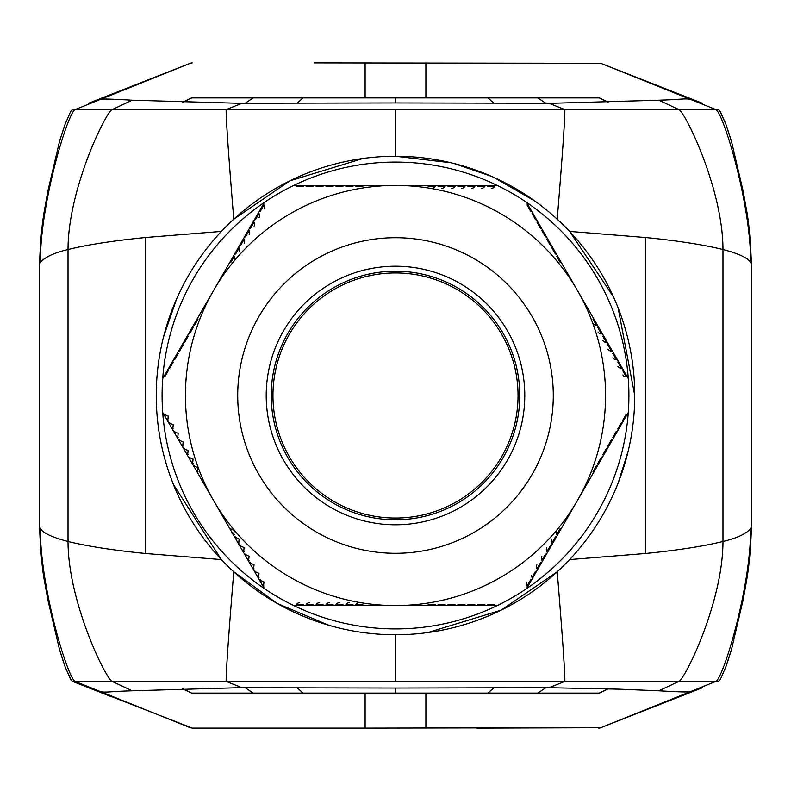 <?xml version="1.0" encoding="UTF-8"?>
<svg xmlns="http://www.w3.org/2000/svg" width="791" height="791" viewBox="0 0 791 791"><rect width="100%" height="100%" fill="white"/><g stroke="black" fill="none" stroke-linecap="round" stroke-linejoin="round"><path stroke-width="1.19" d="M702.388 687.735A5.834 0.949 -111.5 0 1 702.378 687.745L600.755 727.7L690.108 691.769C687.765 692.194 677.333 691.868 658.824 690.79L618.918 689.159L548.964 687.705L564.853 681.417L72.574 681.417L192.371 728.106L365.106 728.106L365.106 693.094M363.059 158.467L289.803 180.872L233.78 219.196L221.391 231.417L145.682 237.498C113.36 240.721 87.475 244.726 68.026 249.521C54.401 252.715 45.176 256.996 40.331 262.355L39.56 264.916L39.56 526.084L40.331 528.645C40.331 588.929 67.947 678.53 75.145 681.417L190.236 727.69M88.612 103.265A5.834 0.949 68.5 0 1 88.622 103.255L190.245 63.3L100.892 99.231C103.235 98.806 113.667 99.132 132.176 100.21L238.318 103.265L395.5 102.959L395.5 97.906L599.459 97.906L608.299 102.177M702.388 103.265A5.834 0.949 -68.5 0 0 702.378 103.255L600.755 63.3L690.108 99.231C684.482 98.361 681.1 99.528 658.824 100.21L552.682 103.265L395.5 102.959M100.892 691.769C106.518 692.639 109.9 691.472 132.176 690.79L112.154 681.417C105.816 678.896 68.026 601.763 68.026 541.479L68.026 249.521C68.026 189.237 105.816 112.104 112.154 109.583L564.853 109.583L548.964 103.295M535.013 201.151L493.821 177.392M491.27 176.264L454.004 163.519M450.969 162.778L395.5 156.262L395.5 109.583M751.44 281.092L751.44 264.936L750.669 262.355C747.525 257.757 738.29 253.476 722.974 249.521C703.525 244.726 677.64 240.721 645.318 237.498L569.609 231.417L557.22 219.196C562.441 155.441 564.982 118.897 564.853 109.583L678.846 109.583L658.824 100.21M427.931 632.533L501.187 610.128L557.22 571.804L569.609 559.583L645.318 553.502C677.64 550.279 703.525 546.274 722.974 541.479L722.974 249.521C722.974 189.237 685.184 112.104 678.846 109.583L715.855 109.583C723.053 112.47 750.669 202.071 750.669 262.355M608.319 688.813L599.459 693.094L303.022 693.094L297.396 687.982M548.964 687.705L395.5 688.041L395.5 693.094M132.176 690.79L238.318 687.735L395.5 688.041M328.7 625.226L277.166 603.424L233.78 571.804C228.559 635.559 226.018 672.103 226.147 681.417L242.036 687.705M40.331 528.645C43.475 533.243 52.71 537.524 68.026 541.479C87.475 546.274 113.36 550.279 145.682 553.502L221.391 559.583M221.243 559.425L173.397 484.418M161.591 445.719L160.533 440.518M156.351 389.024L156.638 381.984M163.539 336.936L176.62 298.909M690.108 691.769L715.855 681.417C723.053 678.53 750.669 588.929 750.669 528.645C745.824 534.004 736.599 538.285 722.974 541.479C722.974 601.763 685.184 678.896 678.846 681.417L718.436 681.437L720.285 679.538L725.792 667.05L720.285 679.538L718.446 681.417M557.22 571.804C562.441 635.559 564.982 672.103 564.853 681.417L678.846 681.417L658.824 690.79M628.291 450.682L618.255 482.777M617.464 484.754L615.645 489.154M571.151 557.932L569.609 559.583M569.678 231.486L613.43 296.803M614.577 299.374L615.151 300.699M618.117 307.887L634.738 395.5A239.238 239.238 0 0 1 275.881 602.693A239.238 239.238 0 0 1 275.881 188.307A239.238 239.238 0 0 1 634.738 395.5M391.12 185.43L293.758 185.43A233.404 233.404 0 0 1 628.291 412.427A233.404 233.404 0 0 1 526.549 588.642L527.548 586.912L527.043 586.032A4.084 4.084 0 0 1 526.964 582.097M233.78 219.196C228.559 155.441 226.018 118.897 226.147 109.583L242.036 103.295M395.5 97.906L191.541 97.906L182.681 102.187M731.596 141.836L725.792 123.95L720.285 111.462L718.475 109.583L715.855 109.583L690.108 99.231M600.764 63.31L314.146 62.894M750.669 528.645L751.44 526.084L751.44 509.908M731.457 141.292L743.204 191.452L745.953 206.906C748.662 219.908 750.501 239.248 751.45 264.936L751.44 526.084C750.837 548.598 748.998 567.938 745.953 584.094L743.204 599.538L731.457 649.698L727.038 663.501A5.834 1.098 -161.1 0 1 727.028 663.53M600.764 727.69L365.106 728.106M303.022 693.094L191.541 693.094L182.701 688.823M59.404 141.836L65.208 123.95L70.715 111.462L72.554 109.583L112.154 109.583L132.176 100.21M190.236 63.31L192.371 62.894A5.834 5.834 90 0 0 190.245 63.3L192.371 62.894M731.438 141.243L727.038 127.499A5.834 1.098 -18.9 0 0 727.028 127.47M731.596 649.164L725.792 667.05M598.629 728.106A5.834 5.834 -90 0 0 600.755 727.7L476.854 728.106M190.245 727.7L192.371 728.106L190.245 727.7M111.62 696.802L88.622 687.745A5.834 0.949 111.5 0 1 88.612 687.735M59.404 649.164L65.208 667.05L70.715 679.538L72.564 681.437M59.562 649.757L63.962 663.501A5.834 1.098 161.1 0 0 63.972 663.53M59.543 649.708L47.796 599.548L45.047 584.094C42.338 571.092 40.499 551.752 39.55 526.064L39.56 525.313M39.56 265.687L39.55 264.916C40.272 241.354 42.111 222.014 45.047 206.906L47.796 191.462L59.543 141.302L63.962 127.499A5.834 1.098 18.9 0 1 63.972 127.47M65.208 123.95L70.715 111.462L72.564 109.563M198.017 319.168L194.477 325.299L193.469 325.299L197.513 318.298L198.017 319.168L197.256 318.733M233.691 255.631L234.195 256.511L230.656 262.642L229.647 262.642L229.894 262.197L238.645 247.049L239.149 247.919A4.084 4.084 0 0 1 239.218 251.894M234.492 257.154A4.084 4.084 0 0 1 234.255 260.486M238.398 247.484L239.149 247.919L235.619 254.049L234.611 254.049M243.351 238.892L244.112 239.327L240.573 245.457L239.564 245.457L243.608 238.457L244.112 239.327A4.084 4.084 0 0 1 244.182 243.292M248.315 230.3L249.076 230.735L245.536 236.865L244.528 236.865L248.572 229.865L249.076 230.735A4.084 4.084 0 0 1 249.145 234.7M253.278 221.707L254.03 222.152L250.5 228.273L249.481 228.273L253.525 221.272L254.03 222.152A4.084 4.084 0 0 1 254.109 226.097M258.232 213.115L258.993 213.56L255.453 219.68L254.445 219.68L258.489 212.68L258.993 213.56A4.084 4.084 0 0 1 259.072 217.505M241.542 242.026L263.452 204.088L263.957 204.968L260.417 211.098L259.408 211.098L263.452 204.088L263.957 204.968A4.084 4.084 0 0 1 264.036 208.903M431.797 188.347A4.084 4.084 0 0 0 434.803 186.894M435.218 186.31L428.139 186.31L427.634 185.43L435.722 185.43L435.218 186.31L435.218 185.43M441.724 188.347A4.084 4.084 0 0 0 445.135 186.31L438.056 186.31L437.552 185.43L445.64 185.43L445.135 186.31L445.135 185.43M451.651 188.347A4.084 4.084 0 0 0 455.052 186.31L447.983 186.31L447.479 185.43L455.557 185.43L455.052 186.31L455.052 185.43L395.51 185.43A210.07 210.07 0 0 0 213.58 500.535L229.647 528.358L234.195 530.405L233.691 535.369L229.647 528.358M461.578 188.347A4.084 4.084 0 0 0 464.97 186.31L457.9 186.31L457.396 185.43L465.484 185.43L464.97 186.31L464.97 185.43M471.505 188.347A4.084 4.084 0 0 0 474.897 186.31L467.817 186.31L467.313 185.43L475.401 185.43L474.897 186.31L474.897 185.43M481.432 188.347A4.084 4.084 0 0 0 484.814 186.31L477.734 186.31L477.23 185.43L485.318 185.43L484.814 186.31L484.814 185.43M491.359 188.347A4.084 4.084 0 0 0 494.731 186.31L487.661 186.31L487.157 185.43L495.235 185.43L494.731 186.31L495.235 185.43L451.434 185.43M595.811 325.239A4.084 4.084 0 0 1 593.042 323.361M596.523 325.299L592.983 319.168L593.487 318.298L597.531 325.299L596.523 325.299L597.284 324.864M602.238 333.456L601.476 333.891L597.947 327.761L598.451 326.891L602.495 333.891L601.476 333.891A4.084 4.084 0 0 1 598.006 331.953M603.365 335.394L607.201 342.048L606.44 342.483L602.9 336.353L603.404 335.483L607.448 342.483L606.44 342.483A4.084 4.084 0 0 1 602.969 340.555M612.155 350.631L611.403 351.075L607.864 344.945L608.368 344.065L612.412 351.075L611.403 351.075A4.084 4.084 0 0 1 607.933 349.157M617.118 359.223L616.357 359.658L612.827 353.537L613.332 352.657L617.375 359.658L616.357 359.658A4.084 4.084 0 0 1 612.906 357.75M622.082 367.815L621.321 368.25L617.781 362.13L618.285 361.25L622.329 368.25L621.321 368.25A4.084 4.084 0 0 1 617.87 366.352M557.269 535.438L628.291 412.427A233.404 233.404 0 0 0 628.291 378.573L627.036 376.407L626.284 376.842L622.744 370.722L623.249 369.842L627.293 376.842L626.284 376.842A4.084 4.084 0 0 1 622.833 374.944M556.508 533.846A4.084 4.084 0 0 1 556.745 530.514M556.805 534.489L560.344 528.358L561.353 528.358L557.309 535.369L556.805 534.489L557.566 534.924M552.602 543.516L551.851 543.081L555.381 536.951L556.389 536.951L552.355 543.951L551.851 543.081A4.084 4.084 0 0 1 551.782 539.106M547.649 552.108L546.888 551.673L550.427 545.543L551.436 545.543L547.392 552.543L546.888 551.673A4.084 4.084 0 0 1 546.818 547.708M542.685 560.7L541.924 560.265L545.464 554.135L546.472 554.135L542.428 561.135L541.924 560.265A4.084 4.084 0 0 1 541.855 556.3M537.722 569.293L536.97 568.848L540.5 562.727L541.519 562.727L537.475 569.728L536.97 568.848A4.084 4.084 0 0 1 536.891 564.903M535.547 571.32L536.555 571.32L535.547 571.32L532.007 577.44A4.084 4.084 0 0 1 531.463 575.512M527.548 586.912L531.592 579.902L527.805 586.467L527.043 586.032L530.583 579.902L531.592 579.902L532.511 578.32L532.007 577.44L532.511 578.32L536.298 571.755M475.401 605.57L467.313 605.57L467.817 604.69L474.897 604.69L475.401 605.57L477.23 605.57L477.734 604.69L484.814 604.69L485.318 605.57L477.23 605.57L497.242 605.57A233.404 233.404 0 0 0 526.549 588.642A233.404 233.404 0 0 1 162.709 412.427L162.798 412.576M339.349 602.653A4.084 4.084 0 0 0 335.948 604.69L343.017 604.69L343.521 605.57L335.443 605.57L335.948 604.69L335.948 605.57L435.811 605.57M329.422 602.653A4.084 4.084 0 0 0 326.03 604.69L333.1 604.69L333.604 605.57L325.516 605.57L326.03 604.69L326.03 605.57M319.495 602.653A4.084 4.084 0 0 0 316.103 604.69L323.183 604.69L323.687 605.57L315.599 605.57L316.103 604.69L316.103 605.57M309.568 602.653A4.084 4.084 0 0 0 306.186 604.69L313.266 604.69L313.77 605.57L305.682 605.57L306.186 604.69L306.186 605.57M299.641 602.653A4.084 4.084 0 0 0 296.269 604.69L303.339 604.69L303.843 605.57L295.765 605.57L296.269 604.69L295.765 605.57L339.566 605.57M243.361 238.892L162.709 378.573A233.404 233.404 0 0 0 162.709 412.427L167.751 421.158L163.707 414.158L168.256 416.195L167.751 421.158L168.671 422.75L173.219 424.787L172.715 429.75L168.671 422.75L173.624 431.342L178.173 433.379L177.668 438.343L173.624 431.342M167.87 415.641A4.084 4.084 0 0 1 168.256 416.195M172.853 424.253A4.084 4.084 0 0 1 173.219 424.787M177.827 432.865A4.084 4.084 0 0 1 178.173 433.379M185.618 452.096L183.552 448.517L188.1 450.563L187.596 455.517L178.588 439.925L183.136 441.971L182.632 446.935L177.421 437.898L178.173 437.463M192.549 464.109L188.505 457.109L193.053 459.156L192.549 464.109L193.469 465.701L198.017 467.738L197.513 472.702L193.469 465.701M238.645 543.951L234.611 536.951L239.149 538.997L238.645 543.951L239.564 545.543L244.112 547.59L243.608 552.543L239.564 545.543M248.572 561.135L244.528 554.135L249.076 556.182L248.572 561.135L249.481 562.727L254.03 564.764L253.525 569.728L249.481 562.727M254.425 571.29L258.499 578.33L254.445 571.32L258.993 573.356L258.489 578.32L259.408 579.902L263.957 581.949A4.084 4.084 0 0 1 264.204 582.463M263.957 581.949L263.452 586.912L259.408 579.902L264.451 588.642A233.404 233.404 0 0 0 293.758 605.57L295.765 605.57M253.525 569.728L254.445 571.32M243.608 552.543L244.528 554.135M233.691 535.369L234.611 536.951M184.56 448.517L183.799 448.952L213.58 500.535L197.513 472.702M188.505 457.109L187.596 455.517M605.412 338.953L613.579 353.102L612.827 353.537M615.368 356.187L617.375 359.658L615.368 356.187M162.709 412.427A233.404 233.404 0 0 1 264.451 202.358L264.352 202.516M323.687 185.43L323.183 186.31L316.103 186.31L315.599 185.43L333.604 185.43L333.1 186.31L326.03 186.31L325.516 185.43L343.521 185.43L343.017 186.31L335.948 186.31L335.443 185.43L427.634 185.43M536.219 571.903L549.458 548.974M534.498 574.879L535.151 573.742M547.639 552.108L551.485 545.464M552.306 544.04L556.439 536.871M399.88 605.57L355.278 605.57L355.782 604.69L362.861 604.69L363.366 605.57M437.463 605.57L445.738 605.57M447.38 605.57L455.646 605.57M457.317 605.57L465.543 605.57M467.254 605.57L475.44 605.57M163.707 414.158L164.716 414.158M182.632 446.925L183.552 448.517M561.353 528.358L577.42 500.535A210.07 210.07 0 0 1 213.58 500.535L233.74 535.448M234.551 536.862L238.704 544.04M239.515 545.454L243.648 552.622M244.488 554.066L248.601 561.195M249.452 562.678L253.545 569.757M602.544 333.98L598.401 326.812M597.581 325.378L526.549 202.358A233.404 233.404 0 0 0 497.242 185.43L495.235 185.43M293.758 185.43A233.404 233.404 0 0 0 264.451 202.358A233.404 233.404 0 0 1 293.758 185.43L303.843 185.43L303.339 186.31L296.269 186.31L295.765 185.43M627.293 376.842L617.375 359.658M527.548 204.088L531.592 211.098L530.583 211.098L527.043 204.968L527.548 204.088L526.549 202.358A233.404 233.404 0 0 1 597.64 278.798M289.377 456.773A122.536 122.536 0 0 1 334.227 289.377A122.536 122.536 0 0 1 501.623 334.227A122.536 122.536 0 0 1 456.773 501.623A122.536 122.536 0 0 1 289.377 456.773M287.865 457.643A124.286 124.286 0 0 1 333.357 287.865A124.286 124.286 0 0 1 503.135 333.357A124.286 124.286 0 0 1 457.643 503.135A124.286 124.286 0 0 1 287.865 457.643M507.466 330.856A129.289 129.289 0 0 1 460.144 507.466A129.289 129.289 0 0 1 283.534 460.144A129.289 129.289 0 0 1 330.856 283.534A129.289 129.289 0 0 1 507.466 330.856M532.145 316.608A157.785 157.785 0 0 0 316.608 258.855A157.785 157.785 0 0 0 258.855 474.392A157.785 157.785 0 0 0 474.392 532.145A157.785 157.785 0 0 0 532.145 316.608M593.487 472.702L592.983 471.832L596.523 465.701L597.531 465.701L577.42 500.535A210.07 210.07 0 0 0 395.5 185.43L363.366 185.43L362.861 186.31L355.782 186.31L355.278 185.43L363.366 185.43M359.203 602.653A4.084 4.084 0 0 0 356.197 604.106M349.276 602.653A4.084 4.084 0 0 0 345.865 604.69L352.944 604.69L353.448 605.57L345.36 605.57L345.865 604.69L345.865 605.57M355.278 605.57L353.448 605.57M345.36 605.57L343.521 605.57M435.722 605.57L427.634 605.57L428.139 604.69L435.218 604.69L435.722 605.57L437.552 605.57L438.056 604.69L445.135 604.69L445.64 605.57L437.552 605.57M455.557 605.57L447.479 605.57L447.983 604.69L455.052 604.69L455.557 605.57L457.396 605.57L457.9 604.69L464.97 604.69L465.484 605.57L457.396 605.57M491.201 605.57L487.157 605.57L487.661 604.69L494.731 604.69L495.235 605.57L491.201 605.57M485.318 605.57L487.157 605.57M465.484 605.57L467.313 605.57M445.64 605.57L447.479 605.57M395.5 605.57L427.634 605.57M495.235 605.57L497.242 605.57M551.436 545.543L552.355 543.951M556.389 536.951L557.309 535.369M608.368 446.935L607.864 446.055L611.403 439.925L612.412 439.925L597.531 465.701M602.495 457.109L601.476 457.109L602.238 457.544M603.662 455.082L602.9 454.647L603.404 455.517M602.9 454.647L606.44 448.517L607.201 448.952M607.448 448.517L606.44 448.517M628.291 412.427L613.332 438.343L612.827 437.463L616.357 431.342L617.118 431.777M617.375 431.342L616.357 431.342M618.542 429.315L617.781 428.87L618.265 429.79M617.781 428.87L621.321 422.75L622.329 422.75M623.506 420.723L622.744 420.278L623.249 421.158M622.744 420.278L626.284 414.158L627.293 414.158M613.332 438.343L612.412 439.925M598.698 463.674L597.947 463.239L598.451 464.109M597.947 463.239L601.476 457.109M603.404 335.483L602.495 333.891M598.451 326.891L597.531 325.299M593.487 318.298L561.353 262.642L560.344 262.642L556.805 256.511L557.309 255.631L561.353 262.642M556.389 254.049L555.381 254.049L551.851 247.919L552.355 247.049L557.309 255.631M547.392 238.457L551.436 245.457L550.427 245.457L546.888 239.327L547.392 238.457L546.472 236.865L545.464 236.865L541.924 230.735L542.428 229.865L546.472 236.865M537.475 221.272L541.519 228.273L540.5 228.273L536.97 222.152L537.475 221.272L536.555 219.68L535.547 219.68L532.007 213.56L532.511 212.68L536.555 219.68M531.592 211.098L532.511 212.68M541.519 228.273L542.428 229.865M551.436 245.457L552.355 247.049M445.64 185.43L447.479 185.43M435.722 185.43L437.552 185.43M345.36 185.43L353.448 185.43L352.944 186.31L345.865 186.31L345.36 185.43M305.682 185.43L313.77 185.43L313.266 186.31L306.186 186.31L305.682 185.43L303.843 185.43M313.77 185.43L315.599 185.43M263.452 204.088L264.451 202.358M238.645 247.049L239.564 245.457M197.513 318.298L229.647 262.642M168.256 370.722L164.716 376.842L163.707 376.842L167.751 369.842L168.256 370.722L167.494 370.277M173.219 362.13L169.679 368.25L168.671 368.25L172.715 361.25L173.219 362.13L172.458 361.685M178.173 353.537L174.643 359.658L173.624 359.658L177.668 352.657L178.173 353.537L177.421 353.102M183.136 344.945L179.597 351.075L178.588 351.075L182.632 344.065L183.136 344.945L182.375 344.51M188.1 336.353L184.56 342.483L183.552 342.483L187.596 335.483L188.1 336.353L187.338 335.918M189.524 333.891L188.505 333.891L192.549 326.891L193.053 327.761L189.524 333.891L188.762 333.456M187.596 335.483L188.505 333.891M182.632 344.065L183.552 342.483M177.668 352.657L178.588 351.075M172.735 361.21L173.624 359.658M167.751 369.842L168.671 368.25M162.709 378.573L163.707 376.842M192.549 326.891L193.469 325.299M493.604 103.018L487.978 97.906M645.318 237.498L645.318 553.502M487.978 693.094L493.633 687.952M537.781 693.094L545.859 687.715M599.281 693.094L608.042 688.803M145.682 553.502L145.682 237.498M395.5 681.417L395.5 634.738M297.367 103.048L303.022 97.906M245.141 103.285L253.219 97.906M182.958 102.197L191.719 97.906M608.022 102.177L599.281 97.906M545.859 103.285L537.781 97.906M425.894 62.894L425.894 97.906M365.106 62.894L365.106 97.906M425.894 728.106L425.894 693.094M191.719 693.094L182.978 688.823M253.219 693.094L245.141 687.715M100.892 99.231L75.145 109.583C67.947 112.47 40.331 202.071 40.331 262.355M194.477 325.299L193.716 324.864M233.434 256.076L234.195 256.511M230.656 262.642L229.894 262.197M235.619 254.049L234.858 253.604M240.573 245.457L239.821 245.022M245.536 236.865L244.775 236.43M250.5 228.273L249.738 227.838M255.453 219.68L254.702 219.245M259.656 210.653L260.417 211.098M428.139 186.31L428.139 185.43M438.056 186.31L438.056 185.43M447.983 186.31L447.983 185.43M457.9 186.31L457.9 185.43M467.817 186.31L467.817 185.43M477.734 186.31L477.734 185.43M487.661 186.31L487.661 185.43M592.983 319.168L593.744 318.733M597.947 327.761L598.698 327.326M602.9 336.353L603.662 335.918M607.864 344.945L608.625 344.51M617.781 362.13L618.542 361.685M622.744 370.722L623.506 370.277M560.344 528.358L561.106 528.803M555.381 536.951L556.142 537.396M550.427 545.543L551.179 545.978M546.225 554.57L545.464 554.135M540.5 562.727L541.262 563.162M530.583 579.902L531.344 580.347M343.017 604.69L343.017 605.57M333.1 604.69L333.1 605.57M323.183 604.69L323.183 605.57M313.266 604.69L313.266 605.57M303.339 604.69L303.339 605.57M167.494 420.723L168.256 420.278M172.458 429.315L173.219 428.87M168.918 423.185L169.679 422.75M173.882 431.777L174.643 431.342M183.136 446.055L182.375 446.49M178.845 440.369L179.597 439.925M188.1 454.647L187.338 455.082M192.302 463.674L193.053 463.239M188.762 457.544L189.524 457.109M198.017 471.832L197.256 472.267M193.716 466.136L194.477 465.701M234.195 534.489L233.434 534.924M229.894 528.803L230.656 528.358M239.149 543.081L238.398 543.516M234.858 537.396L235.619 536.951M243.351 552.108L244.112 551.673M239.821 545.978L240.573 545.543M249.076 560.265L248.315 560.7M244.775 554.57L245.536 554.135M253.278 569.293L254.03 568.848M249.738 563.162L250.5 562.727M258.993 577.44L258.232 577.885M254.702 571.755L255.453 571.32M263.195 586.467L263.957 586.032M259.656 580.347L260.417 579.902M362.861 604.69L362.861 605.57M355.782 604.69L355.782 605.57M352.944 604.69L352.944 605.57M435.218 604.69L435.218 605.57M428.139 605.57L428.139 604.69M445.135 604.69L445.135 605.57M455.052 604.69L455.052 605.57M447.983 604.69L447.983 605.57M464.97 604.69L464.97 605.57M457.9 604.69L457.9 605.57M474.897 604.69L474.897 605.57M467.817 604.69L467.817 605.57M484.814 604.69L484.814 605.57M477.734 604.69L477.734 605.57M494.731 604.69L494.731 605.57M487.661 604.69L487.661 605.57M438.056 604.69L438.056 605.57M596.523 465.701L597.284 466.136M593.744 472.267L592.983 471.832M612.155 440.369L611.403 439.925M608.625 446.49L607.864 446.055M613.579 437.898L612.827 437.463M622.082 423.185L621.321 422.75M627.036 414.593L626.284 414.158M556.805 256.511L557.566 256.076M560.344 262.642L561.106 262.197M551.851 247.919L552.602 247.484M546.888 239.327L547.649 238.892M550.427 245.457L551.179 245.022M541.924 230.735L542.685 230.3M545.464 236.865L546.225 236.43M536.97 222.152L537.722 221.707M541.262 227.838L540.5 228.273M532.007 213.56L532.768 213.115M536.298 219.245L535.547 219.68M527.043 204.968L527.805 204.533M530.583 211.098L531.344 210.653M555.381 254.049L556.142 253.604M355.782 186.31L355.782 185.43M362.861 186.31L362.861 185.43M345.865 186.31L345.865 185.43M335.948 186.31L335.948 185.43M343.017 186.31L343.017 185.43M326.03 186.31L326.03 185.43M333.1 185.43L333.1 186.31M316.103 186.31L316.103 185.43M323.183 186.31L323.183 185.43M306.186 186.31L306.186 185.43M313.266 185.43L313.266 186.31M296.269 186.31L296.269 185.43M303.339 186.31L303.339 185.43M352.944 186.31L352.944 185.43M163.964 376.407L164.716 376.842M169.679 368.25L168.918 367.815M173.882 359.223L174.643 359.658M178.845 350.631L179.597 351.075M184.56 342.483L183.799 342.048M192.302 327.326L193.053 327.761M702.378 103.255L679.38 94.198M719.612 110.542L725.792 123.95M88.622 687.745L72.574 681.417M71.388 680.458L65.208 667.05"/></g></svg>
